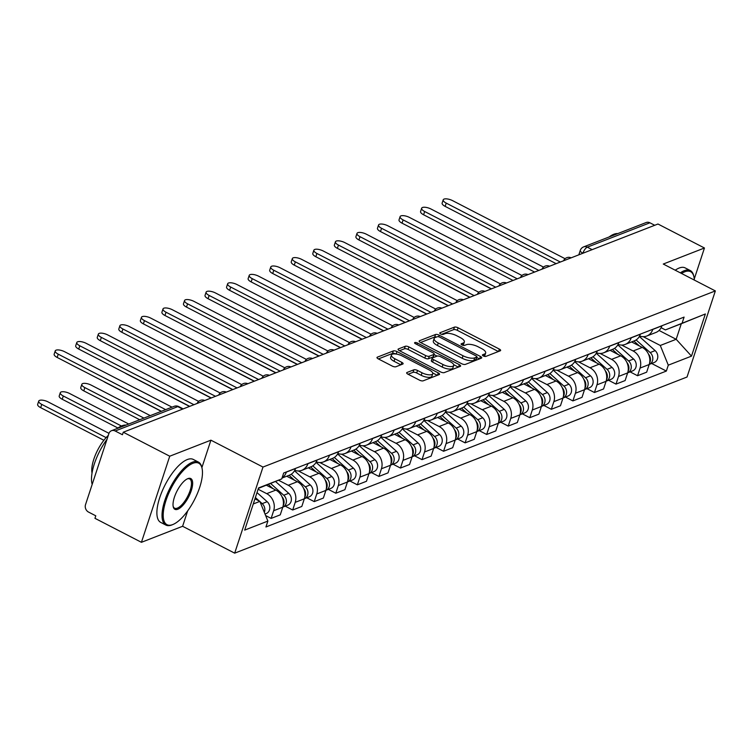 <?xml version="1.0" encoding="UTF-8"?>
<svg xmlns="http://www.w3.org/2000/svg" width="753" height="753" viewBox="0 0 753 753"><rect width="100%" height="100%" fill="white"/><g stroke="black" fill="none" stroke-linecap="round" stroke-linejoin="round"><path stroke-width="1.13" d="M483.322 355.953A1.948 0.706 18.2 0 0 485.873 356.404L500.284 350.794A2.786 1.007 18.2 0 0 500.632 350.484A2.786 1.007 18.2 0 0 499.343 349.091L458.088 327.79A2.786 1.007 18.2 0 0 454.436 327.131L440.025 332.741A1.948 0.706 18.2 0 0 439.78 332.967A1.948 0.706 18.2 0 0 440.684 333.946A1.948 0.706 18.2 0 0 443.235 334.398L445.098 333.673A8.904 3.238 18.2 0 1 456.779 335.772L460.215 337.542A8.904 3.238 18.2 0 1 464.337 342.022A8.904 3.238 18.2 0 1 463.208 343.02L461.344 343.745A1.948 0.706 18.2 0 0 461.1 343.97A1.948 0.706 18.2 0 0 462.003 344.949A1.948 0.706 18.2 0 0 464.554 345.401L466.418 344.676A8.904 3.238 18.2 0 1 478.099 346.775L481.534 348.554A8.904 3.238 18.2 0 1 485.657 353.025A8.904 3.238 18.2 0 1 484.527 354.023L482.664 354.748A1.948 0.706 18.2 0 0 482.419 354.974A1.948 0.706 18.2 0 0 483.322 355.953M407.025 372.481A2.786 1.007 18.2 0 0 406.667 372.791A2.786 1.007 18.2 0 0 407.957 374.185L419.534 380.161A2.786 1.007 18.2 0 0 423.186 380.82L439.187 374.589A2.786 1.007 18.2 0 0 439.536 374.279A2.786 1.007 18.2 0 0 438.246 372.876L396.991 351.576A2.786 1.007 18.2 0 0 393.339 350.926L377.338 357.157A2.786 1.007 18.2 0 0 376.989 357.468A2.786 1.007 18.2 0 0 378.27 358.87L392.257 366.08A2.786 1.007 18.2 0 0 395.909 366.739L402.751 364.076A2.786 1.007 18.2 0 0 403.109 363.755A2.786 1.007 18.2 0 0 401.82 362.362L394.883 358.786A7.445 2.701 18.2 0 1 391.438 355.039A7.445 2.701 18.2 0 1 402.14 355.953L429.304 369.977A7.445 2.701 18.2 0 1 432.749 373.714A7.445 2.701 18.2 0 1 422.047 372.801L417.52 370.467A2.786 1.007 18.2 0 0 413.868 369.808L407.025 372.481L406.771 373.253M262.985 467.058L210.915 440.176L169.736 456.205L123.266 432.222L657.971 224.018L704.45 248.001L663.271 264.039L715.35 290.922L262.985 467.058L234.682 553.163L687.037 377.018L715.35 290.922M461.711 363.737A2.786 1.007 18.2 0 0 465.363 364.396L481.365 358.164A2.786 1.007 18.2 0 0 481.713 357.854A2.786 1.007 18.2 0 0 480.423 356.451L439.168 335.151A2.786 1.007 18.2 0 0 435.516 334.501L419.515 340.733A2.786 1.007 18.2 0 0 419.167 341.043A2.786 1.007 18.2 0 0 420.447 342.446L461.711 363.737M460.271 366.372L444.27 372.603A2.786 1.007 18.2 0 1 440.627 371.954L399.363 350.653A2.786 1.007 18.2 0 1 398.073 349.26A2.786 1.007 18.2 0 1 398.431 348.94L405.274 346.276A2.786 1.007 18.2 0 1 408.926 346.935L425.661 355.567A2.786 1.007 18.2 0 0 429.304 356.225L433.85 354.456A2.786 1.007 18.2 0 0 434.199 354.145A2.786 1.007 18.2 0 0 432.909 352.743L415.496 343.754A1.948 0.706 18.2 0 1 414.592 342.775A1.948 0.706 18.2 0 1 417.388 343.01L459.339 364.668A2.786 1.007 18.2 0 1 460.629 366.062A2.786 1.007 18.2 0 1 460.271 366.372M169.736 456.205L141.432 542.311L94.953 518.318L95.782 515.814L88.543 512.078A5.676 4.838 -111.3 0 1 85.522 504.642L108.884 433.606A5.676 4.838 -111.3 0 1 111.491 430.725L174.084 406.356A5.676 4.838 68.7 0 1 177.793 406.62L115.2 430.998A5.676 4.838 -111.3 0 0 111.491 430.725M141.432 542.311L182.602 526.281L234.682 553.163M123.266 432.222L122.438 434.735L115.2 430.998M592.14 249.648L587.321 247.163A5.676 4.838 68.7 0 0 583.613 246.899L646.196 222.521A5.676 4.838 68.7 0 1 649.914 222.794L587.321 247.163A5.676 2.137 117.3 0 0 582.907 253.243A5.676 2.061 18.2 0 1 580.281 250.41L578.822 254.834M654.734 225.279L649.914 222.794M694.257 278.986L704.45 248.001M652.823 329.277L652.785 329.409A13.046 11.126 68.7 0 1 646.771 336.026L655.891 332.468A13.046 11.126 -111.3 0 0 661.896 325.861L661.943 325.72M621.677 345.072L633.122 350.973A13.046 11.126 68.7 0 1 640.069 368.066L649.19 364.518A13.046 11.126 -111.3 0 0 642.243 347.425L631.598 341.928M649.19 364.518L646.676 372.17L637.556 375.728L630.101 371.878M646.771 336.026A13.046 11.126 68.7 0 1 639.608 336.017M640.069 368.066L637.556 375.728M631.278 337.664L631.23 337.805A13.046 11.126 68.7 0 1 625.216 344.413L634.337 340.864A13.046 11.126 -111.3 0 0 640.351 334.257L640.389 334.116M608.546 380.265L616.001 384.115L625.122 380.566L627.635 372.914A13.046 11.126 -111.3 0 0 620.688 355.821L610.043 350.324M625.216 344.413A13.046 11.126 68.7 0 1 618.053 344.403M600.122 353.458L611.568 359.369A13.046 11.126 68.7 0 1 618.514 376.462L616.001 384.115M609.723 346.06L609.676 346.192A13.046 11.126 68.7 0 1 603.661 352.809L612.782 349.26A13.046 11.126 -111.3 0 0 618.797 342.643L618.834 342.511M586.992 388.661L594.446 392.511L603.567 388.962L606.08 381.3A13.046 11.126 -111.3 0 0 599.134 364.207L588.488 358.72M603.661 352.809A13.046 11.126 68.7 0 1 596.498 352.799M578.568 361.854L590.013 367.765A13.046 11.126 68.7 0 1 596.96 384.858L594.446 392.511M588.168 354.447L588.121 354.588A13.046 11.126 68.7 0 1 582.107 361.205L591.227 357.647A13.046 11.126 -111.3 0 0 597.242 351.039L597.28 350.898M565.437 397.057L572.892 400.907L582.013 397.349L584.526 389.696A13.046 11.126 -111.3 0 0 577.579 372.603L566.934 367.106M582.107 361.205A13.046 11.126 68.7 0 1 574.944 361.195M557.013 370.25L568.468 376.152A13.046 11.126 68.7 0 1 575.405 393.245L572.892 400.907M566.614 362.842L566.567 362.984A13.046 11.126 68.7 0 1 560.552 369.591L569.673 366.043A13.046 11.126 -111.3 0 0 575.687 359.435L575.725 359.294M543.882 405.443L551.337 409.293L560.458 405.745L562.971 398.092A13.046 11.126 -111.3 0 0 556.025 380.999L545.388 375.502M560.552 369.591A13.046 11.126 68.7 0 1 553.389 369.582M535.468 378.637L546.913 384.548A13.046 11.126 68.7 0 1 553.86 401.641L551.337 409.293M545.059 371.238L545.012 371.37A13.046 11.126 68.7 0 1 539.007 377.987L548.118 374.439A13.046 11.126 -111.3 0 0 554.133 367.822L554.18 367.69M522.328 413.839L529.783 417.689L538.903 414.141L541.416 406.479A13.046 11.126 -111.3 0 0 534.47 389.386L523.834 383.898M539.007 377.987A13.046 11.126 68.7 0 1 531.834 377.978M513.913 387.033L525.359 392.944A13.046 11.126 68.7 0 1 532.305 410.027L529.783 417.689M523.504 379.625L523.457 379.766A13.046 11.126 68.7 0 1 517.452 386.383L526.563 382.825A13.046 11.126 -111.3 0 0 532.578 376.218L532.625 376.076M500.773 422.235L508.228 426.085L517.349 422.527L519.862 414.875A13.046 11.126 -111.3 0 0 512.925 397.782L502.279 392.285M517.452 386.383A13.046 11.126 68.7 0 1 510.28 386.374M492.358 395.429L503.804 401.33A13.046 11.126 68.7 0 1 510.75 418.423L508.228 426.085M501.95 388.021L501.903 388.162A13.046 11.126 68.7 0 1 495.898 394.77L505.009 391.221A13.046 11.126 -111.3 0 0 511.023 384.614L511.071 384.472M479.219 430.622L486.673 434.472L495.794 430.923L498.317 423.271A13.046 11.126 -111.3 0 0 491.37 406.178L480.725 400.681M495.898 394.77A13.046 11.126 68.7 0 1 488.735 394.76M470.804 403.815L482.249 409.726A13.046 11.126 68.7 0 1 489.196 426.819L486.673 434.472M480.395 396.417L480.348 396.549A13.046 11.126 68.7 0 1 474.343 403.166L483.464 399.617A13.046 11.126 -111.3 0 0 489.469 393L489.516 392.868M457.664 439.018L465.119 442.868L474.239 439.319L476.762 431.657A13.046 11.126 -111.3 0 0 469.816 414.564L459.17 409.077M474.343 403.166A13.046 11.126 68.7 0 1 467.18 403.156M449.249 412.211L460.695 418.122A13.046 11.126 68.7 0 1 467.641 435.206L465.119 442.868M458.841 404.803L458.793 404.945A13.046 11.126 68.7 0 1 452.788 411.562L461.909 408.004A13.046 11.126 -111.3 0 0 467.914 401.396L467.961 401.255M436.109 447.414L443.564 451.263L452.685 447.706L455.207 440.053A13.046 11.126 -111.3 0 0 448.261 422.96L437.615 417.463M452.788 411.562A13.046 11.126 68.7 0 1 445.625 411.552M427.695 420.607L439.14 426.509A13.046 11.126 68.7 0 1 446.087 443.602L443.564 451.263M437.286 413.199L437.239 413.341A13.046 11.126 68.7 0 1 431.234 419.948L440.354 416.4A13.046 11.126 -111.3 0 0 446.36 409.783L446.407 409.651M414.555 455.8L422.009 459.65L431.13 456.102L433.653 448.449A13.046 11.126 -111.3 0 0 426.706 431.356L416.061 425.859M431.234 419.948A13.046 11.126 68.7 0 1 424.071 419.939M406.14 428.994L417.586 434.905A13.046 11.126 68.7 0 1 424.532 451.998L422.009 459.65M415.731 421.595L415.684 421.727A13.046 11.126 68.7 0 1 409.679 428.344L418.8 424.796A13.046 11.126 -111.3 0 0 424.805 418.179L424.852 418.047M393 464.196L400.455 468.046L409.576 464.497L412.098 456.836A13.046 11.126 -111.3 0 0 405.152 439.743L394.506 434.255M409.679 428.344A13.046 11.126 68.7 0 1 402.516 428.335M384.585 437.389L396.031 443.301A13.046 11.126 68.7 0 1 402.977 460.384L400.455 468.046M394.177 429.982L394.13 430.123A13.046 11.126 68.7 0 1 388.124 436.74L397.245 433.182A13.046 11.126 -111.3 0 0 403.25 426.575L403.297 426.433M371.445 472.592L378.91 476.433L388.021 472.884L390.543 465.232A13.046 11.126 -111.3 0 0 383.597 448.139L372.951 442.642M388.124 436.74A13.046 11.126 68.7 0 1 380.962 436.721M363.031 445.776L374.476 451.687A13.046 11.126 68.7 0 1 381.423 468.78L378.91 476.433M372.622 438.378L372.575 438.519A13.046 11.126 68.7 0 1 366.57 445.127L375.691 441.578A13.046 11.126 -111.3 0 0 381.696 434.961L381.743 434.829M349.891 480.979L357.355 484.828L366.466 481.28L368.989 473.628A13.046 11.126 -111.3 0 0 362.042 456.534L351.397 451.038M366.57 445.127A13.046 11.126 68.7 0 1 359.407 445.117M341.476 454.172L352.922 460.083A13.046 11.126 68.7 0 1 359.868 477.176L357.355 484.828M351.067 446.774L351.02 446.906A13.046 11.126 68.7 0 1 345.015 453.522L354.136 449.974A13.046 11.126 -111.3 0 0 360.141 443.357L360.188 443.216M328.336 489.375L335.8 493.224L344.912 489.676L347.434 482.014A13.046 11.126 -111.3 0 0 340.488 464.921L329.842 459.434M345.015 453.522A13.046 11.126 68.7 0 1 337.852 453.513M319.921 462.568L331.367 468.479A13.046 11.126 68.7 0 1 338.313 485.563L335.8 493.224M329.513 455.16L329.466 455.301A13.046 11.126 68.7 0 1 323.461 461.918L332.581 458.361A13.046 11.126 -111.3 0 0 338.586 451.753L338.634 451.612M306.782 497.771L314.246 501.611L323.357 498.062L325.88 490.41A13.046 11.126 -111.3 0 0 318.933 473.317L308.288 467.82M323.461 461.918A13.046 11.126 68.7 0 1 316.298 461.9M298.367 470.954L309.812 476.865A13.046 11.126 68.7 0 1 316.759 493.959L314.246 501.611M307.958 463.556L307.911 463.697A13.046 11.126 68.7 0 1 301.906 470.305L311.027 466.756A13.046 11.126 -111.3 0 0 317.032 460.139L317.079 460.008M285.227 506.157L292.691 510.007L301.812 506.458L304.325 498.797A13.046 11.126 -111.3 0 0 297.379 481.713L286.733 476.216M301.906 470.305A13.046 11.126 68.7 0 1 294.743 470.296M278.525 480.235L288.258 485.261A13.046 11.126 68.7 0 1 295.204 502.355L292.691 510.007M282.027 478.051L289.472 475.152A13.046 11.126 -111.3 0 0 295.477 468.535L295.524 468.394M265.64 515.56L271.136 518.403L280.257 514.854L282.77 507.193A13.046 11.126 -111.3 0 0 275.824 490.099L266.402 485.243M286.404 471.952L286.366 472.084A13.046 11.126 68.7 0 1 282.111 477.797M258.11 489.215L266.703 493.648A13.046 11.126 68.7 0 1 273.65 510.741L271.136 518.403M643.231 336.676L660.287 345.476L676.175 339.292L681.296 323.724L665.398 329.918L661.125 327.706M659.054 330.454L676.175 339.292L691.499 356.131L668.288 365.167L660.287 345.476M665.398 329.918L705.363 313.963L691.499 356.131M253.262 503.964L259.879 501.385L267.88 521.076L265.941 526.978L666.349 371.069L668.288 365.167M267.88 521.076L244.669 530.121L258.533 487.944L281.744 478.908L258.383 488.396M682.152 322.999L684.091 317.098L283.683 473.006L281.744 478.908M210.915 440.176L201.889 467.622M187.648 510.929L182.602 526.281M259.879 501.385L254.947 498.844M651.656 363.483L666.349 371.069M705.363 313.963L681.296 323.724M484.188 356.301A8.904 3.238 18.2 0 0 484.828 355.529L485.657 353.025M462.869 345.288A8.904 3.238 18.2 0 0 463.509 344.526L464.337 342.022M498.392 351.529L457.259 330.303A2.786 1.007 18.2 0 0 453.617 329.645L441.625 334.313M436.514 337.024A2.786 1.007 18.2 0 0 434.697 337.015L420.579 342.511M479.482 358.899L476.715 357.468M476.658 357.091A1.948 0.706 18.2 0 0 476.913 356.866A1.948 0.706 18.2 0 0 476.009 355.887L439.79 337.193A1.948 0.706 18.2 0 0 437.239 336.742L435.272 337.504A8.904 3.238 18.2 0 0 434.142 338.511A8.904 3.238 18.2 0 0 438.265 342.982L463.02 355.755A8.904 3.238 18.2 0 0 474.701 357.854L476.658 357.091L475.84 359.595A1.948 0.706 18.2 0 0 476.084 359.379A1.948 0.706 18.2 0 0 476.018 359.059M434.142 338.511L433.314 341.015A8.904 3.238 18.2 0 0 437.437 345.486L438.265 342.982M475.84 359.595L473.872 360.367A8.904 3.238 18.2 0 1 462.191 358.268L437.437 345.486M399.485 350.719L404.446 348.79L405.274 346.276M434.199 354.145L433.38 356.649A2.786 1.007 18.2 0 1 433.022 356.969L428.476 358.739A2.786 1.007 18.2 0 1 424.833 358.08L408.098 349.439A2.786 1.007 18.2 0 0 404.446 348.79M434.067 354.559L437.069 356.103A2.786 1.007 18.2 0 1 440.703 356.771L450.275 361.704A7.445 2.701 18.2 0 1 453.72 365.45A7.445 2.701 18.2 0 1 443.018 364.527L433.455 359.595A2.786 1.007 18.2 0 1 432.166 358.193A2.786 1.007 18.2 0 1 432.514 357.882L437.06 356.113M453.701 364.687L458.389 367.106M431.685 360.395A2.786 1.007 18.2 0 0 431.337 360.706A2.786 1.007 18.2 0 0 432.627 362.099L442.199 367.04A7.445 2.701 18.2 0 0 452.901 367.953L453.72 365.45M432.749 373.714L431.921 376.227A7.445 2.701 18.2 0 1 421.219 375.314L416.691 372.98A2.786 1.007 18.2 0 0 413.049 372.321L408.079 374.25M391.438 355.039L390.609 357.553A7.445 2.701 18.2 0 0 394.054 361.289L394.883 358.786M400.869 364.81L394.054 361.289M396.022 354.023A2.786 1.007 18.2 0 0 392.511 353.43L378.401 358.927M437.295 375.323L432.721 372.961M633.913 341.034L639.438 345.975M648.484 354.164A7.088 6.043 68.7 0 1 649.594 362.946M636.097 339.961L650.159 352.564A7.088 6.043 68.7 0 1 652.804 359.181A7.088 6.043 68.7 0 1 649.218 364.433L654.188 362.494A7.088 6.043 68.7 0 0 657.774 357.251A7.088 6.043 68.7 0 0 655.138 350.625L650.159 352.564M639.353 336.487L655.138 350.625M491.285 288.917L428.645 256.585A6.523 2.372 -161.8 0 1 427.017 255.578M556.138 263.672L445.145 206.378A6.523 2.372 -161.8 0 1 442.133 203.103L443.206 199.837A6.523 2.372 18.2 0 0 446.218 203.112L560.354 262.025M565.061 258.703L452.581 200.637A6.523 2.372 18.2 0 0 443.206 199.837M612.358 349.42L617.884 354.371M626.929 362.551A7.088 6.043 68.7 0 1 628.04 371.333M614.542 348.357L628.614 360.96A7.088 6.043 68.7 0 1 631.249 367.577A7.088 6.043 68.7 0 1 627.663 372.82L632.633 370.89A7.088 6.043 68.7 0 0 636.229 365.647A7.088 6.043 68.7 0 0 633.584 359.021L628.614 360.96M617.799 344.883L633.584 359.021M469.74 297.313L407.091 264.971A6.523 2.372 -161.8 0 1 405.462 263.964M590.804 357.816L596.329 362.758M605.374 370.947A7.088 6.043 68.7 0 1 606.494 379.728M592.988 356.743L607.059 369.346A7.088 6.043 68.7 0 1 609.695 375.963A7.088 6.043 68.7 0 1 606.109 381.216L611.078 379.286A7.088 6.043 68.7 0 0 614.674 374.034A7.088 6.043 68.7 0 0 612.029 367.417L607.059 369.346M596.244 353.27L612.029 367.417M448.186 305.709L385.536 273.367A6.523 2.372 -161.8 0 1 383.908 272.36M534.583 272.059L423.6 214.774A6.523 2.372 -161.8 0 1 420.579 211.499L421.652 208.233A6.523 2.372 18.2 0 0 424.673 211.508L538.8 270.421M543.506 267.099L431.027 209.033A6.523 2.372 18.2 0 0 421.652 208.233M513.028 280.455L402.046 223.161A6.523 2.372 -161.8 0 1 399.024 219.885L400.097 216.629A6.523 2.372 18.2 0 0 403.119 219.904L517.245 278.817M521.961 275.494L409.472 217.429A6.523 2.372 18.2 0 0 400.097 216.629M694.332 280.069A34.6 13.008 117.3 0 0 693.908 276.728A34.6 13.008 117.3 0 0 684.788 271.786A34.6 13.008 117.3 0 0 681.559 273.48M680.364 272.859A35.447 13.328 -62.7 0 1 684.326 270.666A35.447 13.328 -62.7 0 1 690.275 270.543A35.447 13.328 -62.7 0 1 693.682 275.73L693.908 276.728M609.139 236.95A35.447 13.328 -62.7 0 1 613.808 234.268A35.447 13.328 -62.7 0 1 617.808 233.581M675.225 270.205A35.447 13.328 -62.7 0 1 679.197 268.021A35.447 13.328 -62.7 0 1 685.136 267.889L690.275 270.543M192.909 463.311A34.6 13.008 117.3 0 0 165.98 500.5A34.6 13.008 117.3 0 0 172.766 524.559A34.6 13.008 117.3 0 0 173.021 524.455A34.6 13.008 117.3 0 0 194.396 499.898A34.6 13.008 117.3 0 0 202.039 468.253A34.6 13.008 117.3 0 0 192.909 463.311M172.343 524.737A35.447 13.328 -62.7 0 1 172.079 524.85A35.447 13.328 -62.7 0 1 171.825 524.954A35.447 13.328 -62.7 0 1 165.876 525.076A35.447 13.328 -62.7 0 1 167.279 493.883A35.447 13.328 -62.7 0 1 192.457 462.191A35.447 13.328 -62.7 0 1 198.397 462.069A35.447 13.328 -62.7 0 1 201.804 467.265L202.039 468.253M187.874 478.626A17.3 6.504 -62.7 0 1 191.271 490.655A17.3 6.504 -62.7 0 1 177.802 509.244A17.3 6.504 -62.7 0 1 173.237 506.778A17.3 6.504 -62.7 0 1 177.059 490.947A17.3 6.504 -62.7 0 1 187.742 478.673A17.3 6.504 -62.7 0 1 187.874 478.626M173.143 506.251A16.453 6.184 117.3 0 0 174.592 508.19A16.453 6.184 117.3 0 0 177.35 508.134A16.453 6.184 117.3 0 0 189.031 493.431A16.453 6.184 117.3 0 0 189.681 478.955A16.453 6.184 117.3 0 0 187.262 478.899M92.186 484.386A35.447 13.328 -62.7 0 1 107.001 439.31M117.27 428.485A35.447 13.328 -62.7 0 1 121.93 425.793A35.447 13.328 -62.7 0 1 125.93 425.106M92.026 473.091A25.527 9.601 -62.7 0 1 108.281 435.441M165.876 525.076L160.737 522.422A35.447 13.328 -62.7 0 1 162.14 491.229A35.447 13.328 -62.7 0 1 187.318 459.546A35.447 13.328 -62.7 0 1 193.257 459.415L198.397 462.069M569.249 366.212L574.774 371.154M583.82 379.343A7.088 6.043 68.7 0 1 584.94 388.124M571.433 365.139L585.505 377.742A7.088 6.043 68.7 0 1 588.14 384.359A7.088 6.043 68.7 0 1 584.554 389.612L589.524 387.673A7.088 6.043 68.7 0 0 593.119 382.43A7.088 6.043 68.7 0 0 590.474 375.803L585.505 377.742M574.69 361.666L590.474 375.803M426.631 314.095L363.981 281.763A6.523 2.372 -161.8 0 1 362.353 280.756M547.695 374.599L553.22 379.55M562.265 387.729A7.088 6.043 68.7 0 1 563.385 396.511M549.878 373.535L563.95 386.138A7.088 6.043 68.7 0 1 566.585 392.755A7.088 6.043 68.7 0 1 562.999 397.998L567.969 396.069A7.088 6.043 68.7 0 0 571.565 390.826A7.088 6.043 68.7 0 0 568.92 384.199L563.95 386.138M553.135 370.062L568.92 384.199M405.076 322.491L342.427 290.15A6.523 2.372 -161.8 0 1 340.798 289.143M526.149 382.995L531.665 387.936M540.71 396.125A7.088 6.043 68.7 0 1 541.831 404.907M528.324 381.922L542.395 394.525A7.088 6.043 68.7 0 1 545.031 401.142A7.088 6.043 68.7 0 1 541.445 406.394L546.414 404.465A7.088 6.043 68.7 0 0 550.01 399.212A7.088 6.043 68.7 0 0 547.365 392.595L542.395 394.525M531.58 378.448L547.365 392.595M383.522 330.887L320.872 298.546A6.523 2.372 -161.8 0 1 319.244 297.539M491.474 288.851L380.491 231.557A6.523 2.372 -161.8 0 1 377.469 228.281L378.543 225.015A6.523 2.372 18.2 0 0 381.564 228.291L495.69 287.204M500.406 283.881L387.917 225.815A6.523 2.372 18.2 0 0 378.543 225.015M469.919 297.237L358.936 239.953A6.523 2.372 -161.8 0 1 355.915 236.677L356.988 233.411A6.523 2.372 18.2 0 0 360.009 236.687L474.136 295.6M478.852 292.277L366.363 234.211A6.523 2.372 18.2 0 0 356.988 233.411M448.364 305.633L337.382 248.339A6.523 2.372 -161.8 0 1 334.36 245.064L335.433 241.807A6.523 2.372 18.2 0 0 338.455 245.083L452.581 303.996M457.297 300.663L344.808 242.607A6.523 2.372 18.2 0 0 335.433 241.807M504.595 391.381L510.11 396.332M519.156 404.521A7.088 6.043 68.7 0 1 520.276 413.303M506.769 390.318L520.841 402.921A7.088 6.043 68.7 0 1 523.476 409.538A7.088 6.043 68.7 0 1 519.89 414.79L524.86 412.851A7.088 6.043 68.7 0 0 528.455 407.608A7.088 6.043 68.7 0 0 525.81 400.982L520.841 402.921M510.026 386.844L525.81 400.982M361.967 339.274L299.317 306.942A6.523 2.372 -161.8 0 1 297.689 305.934M426.81 314.029L315.827 256.735A6.523 2.372 -161.8 0 1 312.806 253.46L313.879 250.194A6.523 2.372 18.2 0 0 316.9 253.469L431.027 312.382M435.742 309.059L323.253 250.994A6.523 2.372 18.2 0 0 313.879 250.194M483.04 399.777L488.556 404.728M497.611 412.908A7.088 6.043 68.7 0 1 498.721 421.689M485.214 398.714L499.286 411.317A7.088 6.043 68.7 0 1 501.922 417.934A7.088 6.043 68.7 0 1 498.345 423.177L503.305 421.247A7.088 6.043 68.7 0 0 506.901 416.004A7.088 6.043 68.7 0 0 504.256 409.378L499.286 411.317M488.471 395.231L504.256 409.378M340.412 347.67L277.763 315.328A6.523 2.372 -161.8 0 1 276.135 314.321M405.255 322.416L294.272 265.131A6.523 2.372 -161.8 0 1 291.251 261.856L292.324 258.59A6.523 2.372 18.2 0 0 295.345 261.865L409.472 320.778M414.188 317.455L301.699 259.39A6.523 2.372 18.2 0 0 292.324 258.59M461.485 408.173L467.001 413.115M476.056 421.304A7.088 6.043 68.7 0 1 477.167 430.085M463.66 407.1L477.731 419.703A7.088 6.043 68.7 0 1 480.376 426.32A7.088 6.043 68.7 0 1 476.79 431.573L481.751 429.643A7.088 6.043 68.7 0 0 485.346 424.391A7.088 6.043 68.7 0 0 482.701 417.774L477.731 419.703M466.916 403.627L482.701 417.774M318.858 356.065L256.208 323.724A6.523 2.372 -161.8 0 1 254.58 322.717M383.71 330.812L272.718 273.518A6.523 2.372 -161.8 0 1 269.696 270.242L270.769 266.986A6.523 2.372 18.2 0 0 273.791 270.261L387.917 329.174M392.633 325.842L280.144 267.786A6.523 2.372 18.2 0 0 270.769 266.986M439.931 416.56L445.447 421.511M454.501 429.699A7.088 6.043 68.7 0 1 455.612 438.481M442.105 415.496L456.177 428.099A7.088 6.043 68.7 0 1 458.822 434.716A7.088 6.043 68.7 0 1 455.236 439.968L460.196 438.03A7.088 6.043 68.7 0 0 463.792 432.787A7.088 6.043 68.7 0 0 461.147 426.16L456.177 428.099M445.362 412.023L461.147 426.16M297.303 364.452L234.654 332.12A6.523 2.372 -161.8 0 1 233.025 331.113M362.155 339.208L251.163 281.914A6.523 2.372 -161.8 0 1 248.142 278.638L249.215 275.372A6.523 2.372 18.2 0 0 252.236 278.648L366.363 337.56M371.078 334.238L258.59 276.172A6.523 2.372 18.2 0 0 249.215 275.372M418.376 424.956L423.901 429.907M432.947 438.086A7.088 6.043 68.7 0 1 434.057 446.868M420.55 423.892L434.622 436.495A7.088 6.043 68.7 0 1 437.267 443.112A7.088 6.043 68.7 0 1 433.681 448.355L438.641 446.425A7.088 6.043 68.7 0 0 442.237 441.173A7.088 6.043 68.7 0 0 439.592 434.556L434.622 436.495M423.807 420.409L439.592 434.556M275.749 372.848L213.099 340.507A6.523 2.372 -161.8 0 1 211.48 339.499M340.601 347.594L229.609 290.31A6.523 2.372 -161.8 0 1 226.587 287.034L227.66 283.768A6.523 2.372 18.2 0 0 230.682 287.044L344.808 345.956M349.524 342.634L237.035 284.568A6.523 2.372 18.2 0 0 227.66 283.768M396.822 433.351L402.347 438.293M411.392 446.482A7.088 6.043 68.7 0 1 412.503 455.264M398.996 432.278L413.068 444.882A7.088 6.043 68.7 0 1 415.712 451.499A7.088 6.043 68.7 0 1 412.126 456.751L417.087 454.821A7.088 6.043 68.7 0 0 420.682 449.569A7.088 6.043 68.7 0 0 418.047 442.952L413.068 444.882M402.253 428.805L418.047 442.952M254.194 381.244L191.544 348.903A6.523 2.372 -161.8 0 1 189.925 347.895M319.046 355.99L208.054 298.696A6.523 2.372 -161.8 0 1 205.032 295.421L206.106 292.164A6.523 2.372 18.2 0 0 209.127 295.44L323.263 354.352M327.969 351.02L215.48 292.964A6.523 2.372 18.2 0 0 206.106 292.164M375.267 441.738L380.792 446.689M389.838 454.878A7.088 6.043 68.7 0 1 390.948 463.66M377.441 440.674L391.513 453.278A7.088 6.043 68.7 0 1 394.158 459.895A7.088 6.043 68.7 0 1 390.572 465.147L395.532 463.208A7.088 6.043 68.7 0 0 399.128 457.965A7.088 6.043 68.7 0 0 396.492 451.339L391.513 453.278M380.698 437.201L396.492 451.339M232.639 389.63L169.99 357.299A6.523 2.372 -161.8 0 1 168.371 356.291M297.491 364.386L186.499 307.092A6.523 2.372 -161.8 0 1 183.478 303.817L184.551 300.551A6.523 2.372 18.2 0 0 187.572 303.826L301.708 362.739M306.415 359.416L193.926 301.351A6.523 2.372 18.2 0 0 184.551 300.551M353.712 450.134L359.237 455.085M368.283 463.264A7.088 6.043 68.7 0 1 369.394 472.046M355.887 449.07L369.958 461.674A7.088 6.043 68.7 0 1 372.603 468.291A7.088 6.043 68.7 0 1 369.017 473.533L373.977 471.604A7.088 6.043 68.7 0 0 377.573 466.352A7.088 6.043 68.7 0 0 374.938 459.735L369.958 461.674M359.143 445.588L374.938 459.735M211.085 398.026L148.435 365.685A6.523 2.372 -161.8 0 1 146.816 364.678M275.937 372.773L164.945 315.488A6.523 2.372 -161.8 0 1 161.923 312.213L162.996 308.946A6.523 2.372 18.2 0 0 166.018 312.222L280.154 371.135M284.86 367.812L172.371 309.747A6.523 2.372 18.2 0 0 162.996 308.946M332.158 458.53L337.683 463.471M346.728 471.66A7.088 6.043 68.7 0 1 347.839 480.442M334.332 457.457L348.404 470.06A7.088 6.043 68.7 0 1 351.049 476.677A7.088 6.043 68.7 0 1 347.462 481.929L352.423 479.99A7.088 6.043 68.7 0 0 356.018 474.748A7.088 6.043 68.7 0 0 353.383 468.131L348.404 470.06M337.589 453.984L353.383 468.131M189.53 406.422L126.89 374.081A6.523 2.372 -161.8 0 1 125.262 373.074M254.382 381.169L143.39 323.875A6.523 2.372 -161.8 0 1 140.369 320.599L141.442 317.342A6.523 2.372 18.2 0 0 144.463 320.618L258.599 379.531M263.305 376.199L150.816 318.142A6.523 2.372 18.2 0 0 141.442 317.342M310.603 466.916L316.128 471.867M325.174 480.056A7.088 6.043 68.7 0 1 326.284 488.838M312.777 465.853L326.849 478.456A7.088 6.043 68.7 0 1 329.494 485.073A7.088 6.043 68.7 0 1 325.908 490.325L330.868 488.386A7.088 6.043 68.7 0 0 334.464 483.144A7.088 6.043 68.7 0 0 331.828 476.517L326.849 478.456M316.034 462.38L331.828 476.517M161.264 411.345L105.335 382.477A6.523 2.372 -161.8 0 1 103.707 381.47M232.828 389.565L121.835 332.271A6.523 2.372 -161.8 0 1 118.823 328.995L119.887 325.729A6.523 2.372 18.2 0 0 122.908 329.005L237.044 387.917M241.751 384.595L129.262 326.529A6.523 2.372 18.2 0 0 119.887 325.729M289.048 475.312L294.574 480.263M303.619 488.443A7.088 6.043 68.7 0 1 304.73 497.225M150.28 415.628L91.207 385.131A6.523 2.372 18.2 0 0 81.832 384.331A6.523 2.372 18.2 0 0 84.854 387.607L143.927 418.103M291.223 474.249L305.294 486.852A7.088 6.043 68.7 0 1 307.939 493.469A7.088 6.043 68.7 0 1 304.353 498.712L309.314 496.782A7.088 6.043 68.7 0 0 312.909 491.53A7.088 6.043 68.7 0 0 310.274 484.913L305.294 486.852M294.479 470.766L310.274 484.913M139.71 419.741L83.781 390.863A6.523 2.372 -161.8 0 1 80.759 387.588L81.832 384.331M211.273 397.951L100.281 340.667A6.523 2.372 -161.8 0 1 97.269 337.391L98.342 334.125A6.523 2.372 18.2 0 0 101.354 337.4L215.49 396.313M220.196 392.991L107.717 334.925A6.523 2.372 18.2 0 0 98.342 334.125M268.322 484.452L273.019 488.65M282.064 496.839A7.088 6.043 68.7 0 1 283.175 505.621M128.735 424.014L69.653 393.518A6.523 2.372 18.2 0 0 60.278 392.718A6.523 2.372 18.2 0 0 63.299 395.993L121.421 426M270.628 483.492L283.74 495.239A7.088 6.043 68.7 0 1 286.385 501.856A7.088 6.043 68.7 0 1 282.799 507.108L287.759 505.169A7.088 6.043 68.7 0 0 291.355 499.926A7.088 6.043 68.7 0 0 288.719 493.309L283.74 495.239M275.513 481.478L288.719 493.309M117.92 428.005L62.226 399.259A6.523 2.372 -161.8 0 1 59.205 395.984L60.278 392.718M189.718 406.347L78.726 349.053A6.523 2.372 -161.8 0 1 75.714 345.778L76.787 342.521A6.523 2.372 18.2 0 0 79.799 345.787L193.935 404.709M198.641 401.377L86.162 343.321A6.523 2.372 18.2 0 0 76.787 342.521M108.978 433.342L48.098 401.914A6.523 2.372 18.2 0 0 38.723 401.114A6.523 2.372 18.2 0 0 41.744 404.389L106.117 437.615M255.38 497.535L259.418 501.15M259.983 501.658L262.185 503.635A7.088 6.043 68.7 0 1 264.331 512.36M256.999 492.594L267.164 501.696A7.088 6.043 68.7 0 1 269.8 508.322A7.088 6.043 68.7 0 1 266.214 513.565L265.009 514.035M103.876 440.279L40.671 407.655A6.523 2.372 -161.8 0 1 37.65 404.38L38.723 401.114M161.453 411.279L57.172 357.449A6.523 2.372 -161.8 0 1 54.16 354.174L55.233 350.907A6.523 2.372 18.2 0 0 58.245 354.183L165.669 409.632M172.023 407.157L64.607 351.707A6.523 2.372 18.2 0 0 55.233 350.907M295.204 502.355L304.325 498.797M316.759 493.959L325.88 490.41M338.313 485.563L347.434 482.014M359.868 477.176L368.989 473.628M381.423 468.78L390.543 465.232M402.977 460.384L412.098 456.836M424.532 451.998L433.653 448.449M446.087 443.602L455.207 440.053M467.641 435.206L476.762 431.657M489.196 426.819L498.317 423.271M510.75 418.423L519.862 414.875M532.305 410.027L541.416 406.479M553.86 401.641L562.971 398.092M575.405 393.245L584.526 389.696M596.96 384.858L606.08 381.3M618.514 376.462L627.635 372.914M273.65 510.741L282.77 507.193M266.703 493.648L275.824 490.099M288.258 485.261L297.379 481.713M307.911 463.697L317.032 460.139M309.812 476.865L318.933 473.317M329.466 455.301L338.586 451.753M331.367 468.479L340.488 464.921M351.02 446.906L360.141 443.357M352.922 460.083L362.042 456.534M372.575 438.519L381.696 434.961M374.476 451.687L383.597 448.139M394.13 430.123L403.25 426.575M396.031 443.301L405.152 439.743M415.684 421.727L424.805 418.179M417.586 434.905L426.706 431.356M437.239 413.341L446.36 409.783M439.14 426.509L448.261 422.96M458.793 404.945L467.914 401.396M460.695 418.122L469.816 414.564M480.348 396.549L489.469 393M482.249 409.726L491.37 406.178M501.903 388.162L511.023 384.614M503.804 401.33L512.925 397.782M523.457 379.766L532.578 376.218M525.359 392.944L534.47 389.386M545.012 371.37L554.133 367.822M546.913 384.548L556.025 380.999M566.567 362.984L575.687 359.435M568.468 376.152L577.579 372.603M588.121 354.588L597.242 351.039M590.013 367.765L599.134 364.207M609.676 346.192L618.797 342.643M611.568 359.369L620.688 355.821M631.23 337.805L640.351 334.257M633.122 350.973L642.243 347.425M652.785 329.409L661.896 325.861M286.366 472.084L295.477 468.535M571.075 257.855A5.676 2.137 117.3 0 0 569.701 258.392M549.521 266.251A5.676 2.137 117.3 0 0 548.146 266.778M527.966 274.638A5.676 2.137 117.3 0 0 526.592 275.174M506.411 283.034A5.676 2.137 117.3 0 0 505.037 283.57M484.857 291.43A5.676 2.137 117.3 0 0 483.482 291.957M463.302 299.816A5.676 2.137 117.3 0 0 461.928 300.353M441.747 308.212A5.676 2.137 117.3 0 0 440.373 308.749M420.193 316.608A5.676 2.137 117.3 0 0 418.819 317.135M398.638 324.995A5.676 2.137 117.3 0 0 397.264 325.531M377.084 333.391A5.676 2.137 117.3 0 0 375.709 333.927M355.529 341.787A5.676 2.137 117.3 0 0 354.155 342.314M333.974 350.173A5.676 2.137 117.3 0 0 332.6 350.71M312.42 358.569A5.676 2.137 117.3 0 0 311.045 359.106M290.865 366.965A5.676 2.137 117.3 0 0 289.491 367.492M269.31 375.352A5.676 2.137 117.3 0 0 267.936 375.888M247.756 383.748A5.676 2.137 117.3 0 0 246.382 384.284M226.201 392.134A5.676 2.137 117.3 0 0 224.827 392.671M204.647 400.53A5.676 2.137 117.3 0 0 203.282 401.067M182.612 409.114L177.793 406.62A5.676 2.137 117.3 0 1 178.743 406.601A5.676 5.676 0 0 0 174.084 406.356M483.821 356.169L484.527 354.023M461.165 344.29L461.344 343.745M462.502 345.166L463.208 343.02M439.846 333.287L440.025 332.741M453.617 329.645L454.436 327.131M457.259 330.303L458.088 327.79M498.561 351.463L499.343 349.091M482.485 355.294L482.664 354.748M419.261 341.504L419.515 340.733M434.697 337.015L435.516 334.501M438.632 336.77L439.168 335.151M479.642 358.833L480.423 356.451M462.191 358.268L463.02 355.755M473.872 360.367L474.701 357.854M398.168 349.721L398.431 348.94M408.098 349.439L408.926 346.935M424.833 358.08L425.661 355.567M428.476 358.739L429.304 356.225M433.022 356.969L433.85 354.456M416.908 344.479L417.388 343.01M458.558 367.05L459.339 364.668M442.199 367.04L443.018 364.527M432.627 362.099L433.455 359.595M413.049 372.321L413.868 369.808M416.691 372.98L417.52 370.467M421.219 375.314L422.047 372.801M401.038 364.744L401.82 362.362M377.084 357.929L377.338 357.157M392.511 353.43L393.339 350.926M396.182 354.042L396.991 351.576M437.465 375.258L438.246 372.876M446.218 203.112L445.145 206.378M424.673 211.508L423.6 214.774M403.119 219.904L402.046 223.161M381.564 228.291L380.491 231.557M360.009 236.687L358.936 239.953M338.455 245.083L337.382 248.339M316.9 253.469L315.827 256.735M295.345 261.865L294.272 265.131M273.791 270.261L272.718 273.518M252.236 278.648L251.163 281.914M230.682 287.044L229.609 290.31M209.127 295.44L208.054 298.696M187.572 303.826L186.499 307.092M166.018 312.222L164.945 315.488M144.463 320.618L143.39 323.875M122.908 329.005L121.835 332.271M83.781 390.863L84.854 387.607M101.354 337.4L100.281 340.667M62.226 399.259L63.299 395.993M79.799 345.787L78.726 349.053M267.164 501.696L262.185 503.635M40.671 407.655L41.744 404.389M58.245 354.183L57.172 357.449M571.141 257.827A5.676 5.676 0 0 0 563.564 260.783M549.586 266.223A5.676 5.676 0 0 0 542.009 269.169M528.032 274.61A5.676 5.676 0 0 0 520.455 277.565M506.477 283.006A5.676 5.676 0 0 0 498.9 285.961M484.932 291.402A5.676 5.676 0 0 0 477.346 294.348M463.377 299.788A5.676 5.676 0 0 0 455.791 302.744M441.823 308.184A5.676 5.676 0 0 0 434.236 311.14M420.268 316.58A5.676 5.676 0 0 0 412.682 319.526M398.714 324.967A5.676 5.676 0 0 0 391.127 327.922M377.159 333.363A5.676 5.676 0 0 0 369.572 336.318M355.604 341.758A5.676 5.676 0 0 0 348.018 344.705M334.05 350.145A5.676 5.676 0 0 0 326.463 353.101M312.495 358.541A5.676 5.676 0 0 0 304.909 361.496M290.94 366.927A5.676 5.676 0 0 0 283.354 369.883M269.386 375.323A5.676 5.676 0 0 0 261.799 378.279M247.831 383.719A5.676 5.676 0 0 0 240.245 386.675M226.276 392.106A5.676 5.676 0 0 0 218.69 395.061M204.722 400.502A5.676 5.676 0 0 0 197.135 403.457M183.177 408.888L178.743 406.601M583.613 246.899A5.676 5.676 0 0 0 580.281 250.41M476.084 359.379L476.913 356.866M431.337 360.706L432.166 358.193M173.021 524.455L172.079 524.85"/></g></svg>
